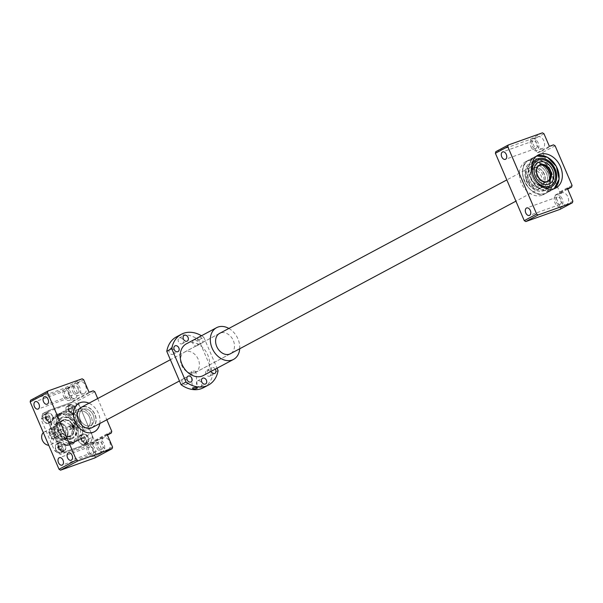 <?xml version="1.0" encoding="UTF-8"?>
<svg xmlns="http://www.w3.org/2000/svg" width="603" height="603" viewBox="0 0 603 603"><rect width="100%" height="100%" fill="white"/><g stroke="black" fill="none" stroke-linecap="round" stroke-linejoin="round"><path stroke-width="0.45" stroke-dasharray="3.02 2.26" d="M539.135 165.539A8.992 6.829 61.9 0 0 538.667 165.765A8.992 6.829 61.9 0 0 536.655 176.46A8.992 6.829 61.9 0 0 546.439 181.94A8.992 6.829 61.9 0 0 547.147 181.631A8.992 6.829 61.9 0 0 547.592 181.36M538.185 186.35A8.992 6.829 61.9 0 0 538.886 186.041A8.992 6.829 61.9 0 0 540.906 175.337A8.992 6.829 61.9 0 0 531.115 169.865A8.992 6.829 61.9 0 0 530.414 170.174A8.992 6.829 61.9 0 0 528.394 180.877A8.992 6.829 61.9 0 0 538.185 186.35M43.326 432.63A7.198 5.465 -118.1 0 1 44.14 432.057A7.198 5.465 -118.1 0 1 44.705 431.808A7.198 5.465 -118.1 0 1 51.617 434.665L61.936 429.155A7.198 5.465 61.9 0 1 63.632 433.112L62.056 433.67L60.36 429.713L61.936 429.155M57.089 425.19A7.198 5.465 -118.1 0 1 64.92 429.577A7.198 5.465 -118.1 0 1 63.307 438.132A7.198 5.465 -118.1 0 1 62.742 438.381A7.198 5.465 -118.1 0 1 54.911 434.002A7.198 5.465 -118.1 0 1 56.524 425.439A7.198 5.465 -118.1 0 1 57.089 425.19M63.632 433.112L53.313 438.622A7.198 5.465 -118.1 0 1 50.923 444.75A7.198 5.465 -118.1 0 1 50.358 444.999A7.198 5.465 -118.1 0 1 48.737 445.255M56.38 423.547A8.992 6.829 -118.1 0 1 66.172 429.019A8.992 6.829 -118.1 0 1 64.152 439.723A8.992 6.829 -118.1 0 1 63.451 440.032A8.992 6.829 -118.1 0 1 53.659 434.552A8.992 6.829 -118.1 0 1 55.68 423.856A8.992 6.829 -118.1 0 1 56.38 423.547M83.214 409.203A8.992 6.829 -118.1 0 1 93.005 414.683A8.992 6.829 -118.1 0 1 90.985 425.379A8.992 6.829 -118.1 0 1 90.284 425.695A8.992 6.829 -118.1 0 1 80.493 420.216A8.992 6.829 -118.1 0 1 82.505 409.52A8.992 6.829 -118.1 0 1 83.214 409.203A8.992 6.829 61.9 0 0 82.505 409.52A8.992 6.829 61.9 0 0 80.493 420.216A8.992 6.829 61.9 0 0 90.284 425.695A8.992 6.829 61.9 0 0 90.985 425.379A8.992 6.829 61.9 0 0 93.005 414.683A8.992 6.829 61.9 0 0 83.214 409.203M539.172 188.656A11.51 8.744 61.9 0 0 540.077 188.264A11.51 8.744 61.9 0 0 542.655 174.569A11.51 8.744 61.9 0 0 530.127 167.551A11.51 8.744 61.9 0 0 529.223 167.951A11.51 8.744 61.9 0 0 526.645 181.646A11.51 8.744 61.9 0 0 539.172 188.656M92.176 427.602A11.51 8.744 61.9 0 0 94.754 413.907A11.51 8.744 61.9 0 0 82.227 406.897A11.51 8.744 61.9 0 0 81.322 407.296M53.313 438.622L51.737 439.188L50.041 435.23L51.617 434.665M60.36 429.713L50.041 435.23M62.056 433.67L51.737 439.188M530.904 146.665A6.294 4.07 -109.6 0 0 536.632 150.667A6.294 4.07 -109.6 0 0 538.125 142.805A6.294 4.07 -109.6 0 0 532.404 138.811A6.294 4.07 -109.6 0 0 530.904 146.665M543.974 133.738L537.069 137.431A6.294 4.07 -109.6 0 0 536.595 144.637A6.294 4.07 -109.6 0 0 542.323 148.639A6.294 4.07 -109.6 0 0 543.816 140.778A6.294 4.07 -109.6 0 0 538.487 136.67L532.404 138.811M532.245 145.949A3.957 2.555 -109.6 0 0 535.848 148.466A3.957 2.555 -109.6 0 0 536.783 143.522A3.957 2.555 -109.6 0 0 533.188 141.012A3.957 2.555 -109.6 0 0 532.245 145.949M495.839 151.647L530.052 139.444L531.59 140.356L536.979 152.943L541.117 151.466L542.715 152.416L559.674 191.988L559.207 193.676L555.069 195.153L560.466 207.741L567.363 204.048A6.294 4.07 -109.6 0 0 567.845 196.842A6.294 4.07 -109.6 0 0 562.117 192.839A6.294 4.07 -109.6 0 0 560.617 200.701A6.294 4.07 -109.6 0 0 565.946 204.809L560.662 206.731A6.294 4.07 -109.6 0 0 562.154 198.869A6.294 4.07 -109.6 0 0 556.426 194.867A6.294 4.07 -109.6 0 0 554.933 202.729A6.294 4.07 -109.6 0 0 560.662 206.731M556.275 202.013A3.957 2.555 -109.6 0 0 559.87 204.53A3.957 2.555 -109.6 0 0 560.813 199.585A3.957 2.555 -109.6 0 0 557.217 197.075A3.957 2.555 -109.6 0 0 556.275 202.013M541.999 195.259A18.708 14.208 -118.1 0 1 521.64 183.862A18.708 14.208 -118.1 0 1 525.831 161.604A18.708 14.208 -118.1 0 1 527.301 160.956A18.708 14.208 -118.1 0 1 547.66 172.352A18.708 14.208 -118.1 0 1 543.469 194.603A18.708 14.208 -118.1 0 1 541.999 195.259M560.466 207.741L560.014 209.362M572.85 201.123L567.363 204.048M567.453 188.535L555.069 195.153M567.709 189.131L559.207 193.676M572.059 185.37L559.674 191.988M555.099 145.798L542.715 152.416M553.501 144.848L541.117 151.466M549.363 146.325L536.979 152.943M537.069 137.431L531.59 140.356M542.436 132.826L530.052 139.444M544.012 190.691A15.61 11.856 61.9 0 0 545.24 190.156A15.61 11.856 61.9 0 0 548.738 171.576A15.61 11.856 61.9 0 0 531.74 162.071A15.61 11.856 61.9 0 0 530.519 162.614A15.61 11.856 61.9 0 0 527.022 181.186A15.61 11.856 61.9 0 0 544.012 190.691M531.612 162.139A15.61 11.856 -118.1 0 1 548.602 171.651A15.61 11.856 -118.1 0 1 545.104 190.224A15.61 11.856 -118.1 0 1 543.883 190.767A15.61 11.856 -118.1 0 1 526.886 181.254A15.61 11.856 -118.1 0 1 530.391 162.682A15.61 11.856 -118.1 0 1 531.612 162.139M532.999 165.373A12.09 9.181 61.9 0 0 532.05 165.795A12.09 9.181 61.9 0 0 529.344 180.169A12.09 9.181 61.9 0 0 542.496 187.533A12.09 9.181 61.9 0 0 543.454 187.111A12.09 9.181 61.9 0 0 546.16 172.729A12.09 9.181 61.9 0 0 533.007 165.365A12.09 9.181 61.9 0 0 532.057 165.787A12.09 9.181 61.9 0 0 529.351 180.169A12.09 9.181 61.9 0 0 542.504 187.525A12.09 9.181 61.9 0 0 543.446 187.111A12.09 9.181 61.9 0 0 546.152 172.737A12.09 9.181 61.9 0 0 532.999 165.373M532.155 163.39A14.246 10.816 61.9 0 0 531.039 163.88A14.246 10.816 61.9 0 0 527.851 180.832A14.246 10.816 61.9 0 0 543.348 189.508A14.246 10.816 61.9 0 0 544.471 189.01A14.246 10.816 61.9 0 0 547.66 172.066A14.246 10.816 61.9 0 0 532.155 163.39M532.283 163.323A14.246 10.816 61.9 0 0 531.168 163.82A14.246 10.816 61.9 0 0 527.972 180.764A14.246 10.816 61.9 0 0 543.476 189.44A14.246 10.816 61.9 0 0 544.592 188.95A14.246 10.816 61.9 0 0 547.788 171.998A14.246 10.816 61.9 0 0 532.283 163.323M550.584 185.747A14.246 10.816 61.9 0 0 553.69 168.787A14.246 10.816 61.9 0 0 538.208 160.157A14.246 10.816 61.9 0 0 537.152 160.617M532.298 172.375A14.246 10.816 61.9 0 0 538.11 183.252M532.773 174.094A14.246 10.816 61.9 0 0 536.941 181.895M549.635 183.809A12.09 9.181 61.9 0 0 552.333 169.428A12.09 9.181 61.9 0 0 539.18 162.064A12.09 9.181 61.9 0 0 538.238 162.486M536.512 159.411A15.61 11.856 61.9 0 0 536.451 159.441A15.61 11.856 61.9 0 0 532.946 178.021A15.61 11.856 61.9 0 0 549.944 187.525A15.61 11.856 61.9 0 0 551.165 186.983A15.61 11.856 61.9 0 0 551.232 186.953M531.838 165.29A15.61 11.856 61.9 0 0 543.748 187.571M58.348 416.809L55.31 427.731A14.208 10.794 61.9 0 0 58.649 435.517L69.006 441.667A14.208 10.794 61.9 0 0 75.104 439.489L78.141 428.567A14.208 10.794 61.9 0 0 74.802 420.781L64.453 414.63A14.208 10.794 61.9 0 0 61.144 415.12A14.208 10.794 61.9 0 0 58.348 416.809L58.695 414.924L53.117 417.902A15.467 11.751 61.9 0 1 53.659 417.593L59.23 414.615A15.467 11.751 61.9 0 0 58.695 414.924M53.659 417.593A15.467 11.751 61.9 0 1 56.788 416.598L62.358 413.62A15.467 11.751 61.9 0 0 60.443 414.08A15.467 11.751 61.9 0 0 59.23 414.615M68.237 444.878A15.467 11.751 61.9 0 1 67.023 445.421A15.467 11.751 61.9 0 1 65.109 445.873L63.021 444.863A14.208 10.794 61.9 0 0 66.322 444.373A14.208 10.794 61.9 0 0 69.119 442.692L68.772 444.569A15.467 11.751 61.9 0 1 68.237 444.878L73.807 441.901A15.467 11.751 61.9 0 0 74.35 441.592L68.772 444.569M72.322 427.067A1.801 1.161 70.4 0 1 72.752 424.821A1.801 1.161 70.4 0 1 74.388 425.967A1.801 1.161 70.4 0 1 73.958 428.213A1.801 1.161 70.4 0 1 72.322 427.067M48.451 423.005A4.605 3.497 61.9 0 0 48.813 422.839A4.605 3.497 61.9 0 0 49.845 417.366A4.605 3.497 61.9 0 0 44.833 414.555A4.605 3.497 61.9 0 0 44.471 414.721A4.605 3.497 61.9 0 0 43.439 420.193A4.605 3.497 61.9 0 0 48.451 423.005M50.931 421.678A4.605 3.497 61.9 0 0 51.293 421.52A4.605 3.497 61.9 0 0 52.318 416.04A4.605 3.497 61.9 0 0 47.313 413.236A4.605 3.497 61.9 0 0 46.951 413.394A4.605 3.497 61.9 0 0 45.918 418.874A4.605 3.497 61.9 0 0 50.931 421.678M61.046 452.386A4.605 3.497 61.9 0 0 61.408 452.22A4.605 3.497 61.9 0 0 62.441 446.748A4.605 3.497 61.9 0 0 57.428 443.944A4.605 3.497 61.9 0 0 57.066 444.102A4.605 3.497 61.9 0 0 56.034 449.582A4.605 3.497 61.9 0 0 61.046 452.386M63.519 451.059A4.605 3.497 61.9 0 0 63.88 450.901A4.605 3.497 61.9 0 0 64.913 445.421A4.605 3.497 61.9 0 0 59.901 442.617A4.605 3.497 61.9 0 0 59.539 442.775A4.605 3.497 61.9 0 0 58.506 448.255A4.605 3.497 61.9 0 0 63.519 451.059M84.081 444.162A4.605 3.497 61.9 0 0 84.443 444.004A4.605 3.497 61.9 0 0 85.475 438.524A4.605 3.497 61.9 0 0 80.463 435.72A4.605 3.497 61.9 0 0 80.101 435.886A4.605 3.497 61.9 0 0 79.068 441.358A4.605 3.497 61.9 0 0 84.081 444.162M86.553 442.843A4.605 3.497 61.9 0 0 86.915 442.685A4.605 3.497 61.9 0 0 87.948 437.205A4.605 3.497 61.9 0 0 82.935 434.401A4.605 3.497 61.9 0 0 82.573 434.559A4.605 3.497 61.9 0 0 81.548 440.039A4.605 3.497 61.9 0 0 86.553 442.843M71.486 414.781A4.605 3.497 61.9 0 0 71.847 414.623A4.605 3.497 61.9 0 0 72.88 409.143A4.605 3.497 61.9 0 0 67.868 406.339A4.605 3.497 61.9 0 0 67.506 406.497A4.605 3.497 61.9 0 0 66.473 411.977A4.605 3.497 61.9 0 0 71.486 414.781M73.965 413.462A4.605 3.497 61.9 0 0 74.327 413.304A4.605 3.497 61.9 0 0 75.352 407.824A4.605 3.497 61.9 0 0 70.347 405.02A4.605 3.497 61.9 0 0 69.986 405.178A4.605 3.497 61.9 0 0 68.953 410.658A4.605 3.497 61.9 0 0 73.965 413.462M82.799 434.07A4.967 3.769 61.9 0 0 82.407 434.243A4.967 3.769 61.9 0 0 81.292 440.145A4.967 3.769 61.9 0 0 86.696 443.175A4.967 3.769 61.9 0 0 87.088 443.001A4.967 3.769 61.9 0 0 88.196 437.092A4.967 3.769 61.9 0 0 82.799 434.07M80.32 435.396A4.967 3.769 61.9 0 0 79.928 435.562A4.967 3.769 61.9 0 0 78.82 441.471A4.967 3.769 61.9 0 0 84.224 444.494A4.967 3.769 61.9 0 0 84.608 444.321A4.967 3.769 61.9 0 0 85.724 438.419A4.967 3.769 61.9 0 0 80.32 435.396M59.765 442.285A4.967 3.769 61.9 0 0 59.373 442.459A4.967 3.769 61.9 0 0 58.257 448.368A4.967 3.769 61.9 0 0 63.662 451.391A4.967 3.769 61.9 0 0 64.054 451.217A4.967 3.769 61.9 0 0 65.162 445.308A4.967 3.769 61.9 0 0 59.765 442.285M57.285 443.612A4.967 3.769 61.9 0 0 56.893 443.785A4.967 3.769 61.9 0 0 55.785 449.687A4.967 3.769 61.9 0 0 61.182 452.71A4.967 3.769 61.9 0 0 61.574 452.536A4.967 3.769 61.9 0 0 62.689 446.635A4.967 3.769 61.9 0 0 57.285 443.612M47.17 412.904A4.967 3.769 61.9 0 0 46.778 413.078A4.967 3.769 61.9 0 0 45.67 418.987A4.967 3.769 61.9 0 0 51.067 422.01A4.967 3.769 61.9 0 0 51.459 421.836A4.967 3.769 61.9 0 0 52.574 415.927A4.967 3.769 61.9 0 0 47.17 412.904M44.69 414.231A4.967 3.769 61.9 0 0 44.305 414.404A4.967 3.769 61.9 0 0 43.19 420.306A4.967 3.769 61.9 0 0 48.594 423.329A4.967 3.769 61.9 0 0 48.979 423.155A4.967 3.769 61.9 0 0 50.094 417.253A4.967 3.769 61.9 0 0 44.69 414.231M70.204 404.688A4.967 3.769 61.9 0 0 69.812 404.862A4.967 3.769 61.9 0 0 68.704 410.764A4.967 3.769 61.9 0 0 74.101 413.786A4.967 3.769 61.9 0 0 74.493 413.62A4.967 3.769 61.9 0 0 75.609 407.711A4.967 3.769 61.9 0 0 70.204 404.688M67.724 406.015A4.967 3.769 61.9 0 0 67.34 406.181A4.967 3.769 61.9 0 0 66.224 412.09A4.967 3.769 61.9 0 0 71.629 415.113A4.967 3.769 61.9 0 0 72.013 414.939A4.967 3.769 61.9 0 0 73.129 409.038A4.967 3.769 61.9 0 0 67.724 406.015M75.767 441.554A16.191 12.294 61.9 0 0 77.041 440.997A16.191 12.294 61.9 0 0 80.666 421.731A16.191 12.294 61.9 0 0 63.051 411.872A16.191 12.294 61.9 0 0 61.777 412.437A16.191 12.294 61.9 0 0 58.152 431.695A16.191 12.294 61.9 0 0 75.767 441.554M99.797 423.532A16.191 12.294 61.9 0 0 88.95 403.219M63.036 411.841A16.228 12.324 61.9 0 0 61.762 412.407A16.228 12.324 61.9 0 0 58.129 431.703A16.228 12.324 61.9 0 0 75.782 441.584A16.228 12.324 61.9 0 0 77.056 441.027A16.228 12.324 61.9 0 0 80.689 421.723A16.228 12.324 61.9 0 0 63.036 411.841M70.325 435.954A8.63 6.558 -118.1 0 1 60.73 430.256A8.63 6.558 -118.1 0 1 63.541 420.125A8.63 6.558 -118.1 0 1 73.136 425.824A8.63 6.558 -118.1 0 1 70.325 435.954M63.503 420.397A8.412 6.384 61.9 0 0 62.84 420.69A8.412 6.384 61.9 0 0 60.956 430.693A8.412 6.384 61.9 0 0 70.106 435.818A8.412 6.384 61.9 0 0 70.77 435.524A8.412 6.384 61.9 0 0 72.654 425.522A8.412 6.384 61.9 0 0 63.503 420.397M57.775 423.457A8.412 6.384 61.9 0 0 57.112 423.751A8.412 6.384 61.9 0 0 55.227 433.753A8.412 6.384 61.9 0 0 64.378 438.878A8.412 6.384 61.9 0 0 65.041 438.585A8.412 6.384 61.9 0 0 66.925 428.582A8.412 6.384 61.9 0 0 57.775 423.457M57.21 423.102A8.992 6.829 61.9 0 0 54.278 433.655A8.992 6.829 61.9 0 0 64.272 439.595A8.992 6.829 61.9 0 0 67.204 429.042A8.992 6.829 61.9 0 0 57.21 423.102M82.325 407.131A11.261 8.555 61.9 0 0 81.443 407.515A11.261 8.555 61.9 0 0 78.918 420.917A11.261 8.555 61.9 0 0 91.174 427.768A11.261 8.555 61.9 0 0 92.055 427.384A11.261 8.555 61.9 0 0 94.581 413.982A11.261 8.555 61.9 0 0 82.325 407.131A11.261 8.555 61.9 0 0 81.443 407.515A11.261 8.555 61.9 0 0 78.918 420.917A11.261 8.555 61.9 0 0 91.174 427.768A11.261 8.555 61.9 0 0 92.055 427.384A11.261 8.555 61.9 0 0 94.581 413.982A11.261 8.555 61.9 0 0 82.325 407.131M78.609 409.113A11.261 8.555 61.9 0 0 77.727 409.505A11.261 8.555 61.9 0 0 75.202 422.899A11.261 8.555 61.9 0 0 87.458 429.758A11.261 8.555 61.9 0 0 88.34 429.366A11.261 8.555 61.9 0 0 90.865 415.972A11.261 8.555 61.9 0 0 78.609 409.113A11.261 8.555 61.9 0 0 77.727 409.505A11.261 8.555 61.9 0 0 75.202 422.899A11.261 8.555 61.9 0 0 87.458 429.758A11.261 8.555 61.9 0 0 88.34 429.366A11.261 8.555 61.9 0 0 90.865 415.972A11.261 8.555 61.9 0 0 78.609 409.113M79.498 411.193A8.992 6.829 61.9 0 0 78.797 411.502A8.992 6.829 61.9 0 0 76.777 422.206A8.992 6.829 61.9 0 0 86.568 427.678A8.992 6.829 61.9 0 0 87.269 427.369A8.992 6.829 61.9 0 0 89.289 416.665A8.992 6.829 61.9 0 0 79.498 411.193A8.992 6.829 61.9 0 0 78.797 411.502A8.992 6.829 61.9 0 0 76.777 422.206A8.992 6.829 61.9 0 0 86.568 427.678A8.992 6.829 61.9 0 0 87.269 427.369A8.992 6.829 61.9 0 0 89.289 416.665A8.992 6.829 61.9 0 0 79.498 411.193M63.398 419.794A8.992 6.829 61.9 0 0 62.697 420.103A8.992 6.829 61.9 0 0 60.677 430.806A8.992 6.829 61.9 0 0 70.468 436.286A8.992 6.829 61.9 0 0 71.169 435.969A8.992 6.829 61.9 0 0 73.189 425.273A8.992 6.829 61.9 0 0 63.398 419.794M100.06 453.765A6.294 4.07 -109.6 0 0 100.543 446.552A6.294 4.07 -109.6 0 0 94.814 442.549A6.294 4.07 -109.6 0 0 93.314 450.411A6.294 4.07 -109.6 0 0 98.643 454.519L109.143 448.911A6.294 4.07 -109.6 0 0 109.625 441.697A6.294 4.07 -109.6 0 0 103.897 437.703A6.294 4.07 -109.6 0 0 102.397 445.557A6.294 4.07 -109.6 0 0 107.726 449.665L102.435 451.587A6.294 4.07 -109.6 0 0 103.935 443.725A6.294 4.07 -109.6 0 0 98.206 439.73A6.294 4.07 -109.6 0 0 96.706 447.584A6.294 4.07 -109.6 0 0 102.435 451.587M107.168 434.499L89.832 443.763L95.229 456.35L98.975 454.436L93.352 456.441A6.294 4.07 -109.6 0 0 94.852 448.579A6.294 4.07 -109.6 0 0 89.123 444.584A6.294 4.07 -109.6 0 0 87.631 452.438A6.294 4.07 -109.6 0 0 93.352 456.441M72.684 391.528A6.294 4.07 -109.6 0 0 78.405 395.523A6.294 4.07 -109.6 0 0 79.905 387.669A6.294 4.07 -109.6 0 0 74.177 383.666A6.294 4.07 -109.6 0 0 72.684 391.528M83.681 379.702L78.85 382.287A6.294 4.07 -109.6 0 0 78.367 389.5A6.294 4.07 -109.6 0 0 84.096 393.495A6.294 4.07 -109.6 0 0 85.596 385.634A6.294 4.07 -109.6 0 0 80.267 381.526L74.177 383.666M63.601 396.382A6.294 4.07 -109.6 0 0 69.33 400.377A6.294 4.07 -109.6 0 0 70.822 392.515A6.294 4.07 -109.6 0 0 65.094 388.52A6.294 4.07 -109.6 0 0 63.601 396.382M78.85 382.287L69.767 387.141A6.294 4.07 -109.6 0 0 69.285 394.347A6.294 4.07 -109.6 0 0 75.013 398.349A6.294 4.07 -109.6 0 0 76.513 390.488A6.294 4.07 -109.6 0 0 71.184 386.38L65.094 388.52M98.048 446.868A3.957 2.555 -109.6 0 0 101.651 449.386A3.957 2.555 -109.6 0 0 102.593 444.441A3.957 2.555 -109.6 0 0 98.99 441.931A3.957 2.555 -109.6 0 0 98.048 446.868M74.026 390.812A3.957 2.555 -109.6 0 0 77.621 393.322A3.957 2.555 -109.6 0 0 78.563 388.385A3.957 2.555 -109.6 0 0 74.96 385.867A3.957 2.555 -109.6 0 0 74.026 390.812M88.973 451.722A3.957 2.555 -109.6 0 0 92.568 454.24A3.957 2.555 -109.6 0 0 93.51 449.295A3.957 2.555 -109.6 0 0 89.907 446.785A3.957 2.555 -109.6 0 0 88.973 451.722M64.943 395.658A3.957 2.555 -109.6 0 0 68.538 398.176A3.957 2.555 -109.6 0 0 69.481 393.239A3.957 2.555 -109.6 0 0 65.885 390.721A3.957 2.555 -109.6 0 0 64.943 395.658M57.813 413.862A16.907 12.844 61.9 0 0 52.303 433.7A16.907 12.844 61.9 0 0 71.101 444.863A16.907 12.844 61.9 0 0 76.604 425.025A16.907 12.844 61.9 0 0 57.813 413.862M58.506 414.299A16.191 12.294 61.9 0 0 57.24 414.864A16.191 12.294 61.9 0 0 53.614 434.122A16.191 12.294 61.9 0 0 71.229 443.981A16.191 12.294 61.9 0 0 72.496 443.416A16.191 12.294 61.9 0 0 76.129 424.158A16.191 12.294 61.9 0 0 58.506 414.299M60.782 413.085A16.191 12.294 61.9 0 0 59.509 413.65A16.191 12.294 61.9 0 0 55.883 432.909A16.191 12.294 61.9 0 0 73.498 442.768A16.191 12.294 61.9 0 0 74.772 442.21A16.191 12.294 61.9 0 0 78.398 422.944A16.191 12.294 61.9 0 0 60.782 413.085M71.312 438.26A11.156 8.472 61.9 0 0 72.187 437.876A11.156 8.472 61.9 0 0 74.689 424.61A11.156 8.472 61.9 0 0 62.554 417.819A11.156 8.472 61.9 0 0 61.679 418.203A11.156 8.472 61.9 0 0 59.177 431.469A11.156 8.472 61.9 0 0 71.312 438.26M71.523 438.155A11.156 8.472 61.9 0 0 72.398 437.763A11.156 8.472 61.9 0 0 74.893 424.497A11.156 8.472 61.9 0 0 62.757 417.706A11.156 8.472 61.9 0 0 61.883 418.09A11.156 8.472 61.9 0 0 59.38 431.356A11.156 8.472 61.9 0 0 71.523 438.155M71.388 439.029A11.872 9.015 61.9 0 0 72.322 438.622A11.872 9.015 61.9 0 0 74.983 424.497A11.872 9.015 61.9 0 0 62.064 417.268A11.872 9.015 61.9 0 0 61.129 417.675A11.872 9.015 61.9 0 0 58.468 431.801A11.872 9.015 61.9 0 0 71.388 439.029M71.599 438.924A11.872 9.015 61.9 0 0 72.526 438.509A11.872 9.015 61.9 0 0 75.187 424.384A11.872 9.015 61.9 0 0 62.267 417.155A11.872 9.015 61.9 0 0 61.34 417.57A11.872 9.015 61.9 0 0 58.679 431.688A11.872 9.015 61.9 0 0 71.599 438.924M65.109 445.873L70.679 442.896A15.467 11.751 61.9 0 0 72.601 442.436A15.467 11.751 61.9 0 0 73.807 441.901M74.749 425.839L74.244 428.107L72.684 426.939L73.038 424.723L74.749 425.839M111.774 431.333L94.437 440.597L77.478 401.025L94.814 391.762M97.716 398.538L106.821 419.778M74.599 408.525A28.205 21.422 61.9 0 0 68.101 404.492L43.288 413.341A28.205 21.422 61.9 0 0 41.509 420.329L54.308 450.2A28.205 21.422 61.9 0 0 60.813 454.232L85.626 445.383A28.205 21.422 61.9 0 0 87.405 438.396L88.294 439.285L92.425 437.077L92.357 435.758L79.543 405.872L78.669 404.982L74.538 407.191L74.599 408.525L87.405 438.396M85.626 445.383L90.586 442.738L65.757 451.594L60.813 454.232M76.483 422.01L70.913 424.987A15.467 11.751 61.9 0 1 72.91 429.66L78.488 426.683A15.467 11.751 61.9 0 0 76.483 422.01L74.802 420.781M99.834 423.51A16.228 12.324 61.9 0 0 88.98 403.203M72.91 429.66L72.156 431.763A14.208 10.794 61.9 0 0 68.817 423.977L70.913 424.987M72.156 431.763L69.119 442.692M63.021 444.863L50.984 437.484L56.554 434.507L58.649 435.517M55.31 427.731L54.556 429.833L48.979 432.811L49.325 430.934A14.208 10.794 61.9 0 0 52.665 438.713M49.325 430.934L53.117 417.902M56.788 416.598L58.461 417.826A14.208 10.794 61.9 0 0 52.363 420.005M58.461 417.826L68.817 423.977M54.556 429.833A15.467 11.751 61.9 0 0 56.554 434.507M48.979 432.811A15.467 11.751 61.9 0 0 50.984 437.484M69.006 441.667L70.679 442.896M64.453 414.63L62.358 413.62M74.35 441.592L75.104 439.489M78.141 428.567L78.488 426.683M30.602 400.256L64.807 388.053L66.345 388.965L71.742 401.553L75.872 400.075L77.478 401.025M82.151 378.79L64.807 388.053M69.767 387.141L66.345 388.965M89.078 392.289L71.742 401.553M112.565 447.079L109.143 448.911M95.229 456.35L94.777 457.963M93.216 390.812L75.872 400.075M107.424 435.095L93.97 442.285L89.832 443.763M65.757 451.594A28.213 21.429 -118.1 0 1 65.735 451.587L90.593 442.715A28.205 21.422 61.9 0 0 92.357 435.765L79.536 405.864A28.205 21.422 61.9 0 0 73.069 401.854L48.232 410.711A28.205 21.422 61.9 0 0 46.461 417.66L59.282 447.569A28.205 21.422 61.9 0 0 65.75 451.579L90.593 442.715A28.213 21.429 -118.1 0 1 90.586 442.738M94.437 440.597L93.97 442.285M43.288 413.341L48.225 410.703L73.053 401.839L68.101 404.492M54.308 450.2L55.197 451.089L59.328 448.888L59.267 447.562L46.454 417.675L45.572 416.794L41.441 418.995L41.509 420.329M67.973 410.07L68.863 408.661L70.559 409.151L71.38 411.05L70.491 412.467L68.795 411.977L67.973 410.07L68.968 409.543L69.85 408.125L68.863 408.661M80.568 439.451L81.45 438.042L83.154 438.532L83.968 440.431L83.086 441.848L81.382 441.358L80.568 439.451L82.445 437.514L81.45 438.042M57.534 447.667L58.416 446.258L60.119 446.748L60.933 448.655L60.051 450.064L58.348 449.574L57.534 447.667L59.411 445.73L58.416 446.258M44.939 418.286L45.828 416.877L47.524 417.366L48.346 419.273L47.456 420.683L45.76 420.193L44.939 418.286L46.815 416.349L45.828 416.877M69.85 408.125L71.553 408.623L72.368 410.522L71.486 411.939L69.782 411.45L68.795 411.977M71.486 411.939L70.491 412.467M69.782 411.45L68.968 409.543M71.553 408.623L70.559 409.151M72.368 410.522L71.38 411.05M46.815 416.349L48.519 416.839L49.333 418.738L48.451 420.155L46.748 419.665L45.76 420.193M48.451 420.155L47.456 420.683M46.748 419.665L45.934 417.758M48.519 416.839L47.524 417.366M49.333 418.738L48.346 419.273M59.411 445.73L61.114 446.22L61.928 448.119L61.039 449.536L59.343 449.047L58.348 449.574M61.039 449.536L60.051 450.064M59.343 449.047L58.529 447.14M61.114 446.22L60.119 446.748M61.928 448.119L60.933 448.655M82.445 437.514L84.149 438.004L84.963 439.904L84.073 441.321L82.377 440.831L81.382 441.358M84.073 441.321L83.086 441.848M82.377 440.831L81.563 438.924M84.149 438.004L83.154 438.532M84.963 439.904L83.968 440.431M73.016 426.743L72.963 425.763L73.558 425.439L74.267 427.09L72.398 426.962L72.337 425.982L72.963 425.763M72.337 425.982L72.933 425.665L73.589 426.329L73.641 427.308L73.046 427.633L73.664 427.406M73.641 427.308L74.267 427.09M73.046 427.633L72.398 426.962M72.933 425.665L73.558 425.439M73.589 426.329L74.207 426.11M46.996 411.208A28.921 21.964 61.9 0 0 45.572 416.794M42.873 413.417A28.921 21.964 61.9 0 0 41.441 418.995M59.328 448.888A28.921 21.964 61.9 0 0 64.529 452.099M55.197 451.089A28.921 21.964 61.9 0 0 60.398 454.308M78.669 404.982A28.921 21.964 61.9 0 0 73.468 401.771M74.538 407.191A28.921 21.964 61.9 0 0 69.337 403.972M92.425 437.077A28.921 21.964 -118.1 0 1 90.993 442.662M86.87 444.863A28.921 21.964 61.9 0 0 88.294 439.285M92.357 435.758A28.213 21.429 -118.1 0 1 92.357 435.781L79.528 405.857A28.213 21.429 -118.1 0 1 79.543 405.872M73.053 401.839A28.213 21.429 -118.1 0 1 73.076 401.847L48.217 410.718A28.213 21.429 -118.1 0 1 48.225 410.703L48.217 410.718M59.282 447.569L59.282 447.577A28.213 21.429 -118.1 0 1 59.267 447.562L46.454 417.653A28.213 21.429 -118.1 0 0 46.454 417.675M72.058 426.796A1.801 1.161 70.4 0 1 71.629 429.042A1.801 1.161 70.4 0 1 69.993 427.896A1.801 1.161 70.4 0 1 70.423 425.65A1.801 1.161 70.4 0 1 72.058 426.796M70.091 427.497A1.801 1.161 70.4 0 1 69.669 429.743A1.801 1.161 70.4 0 1 68.033 428.597A1.801 1.161 70.4 0 1 68.456 426.351A1.801 1.161 70.4 0 1 70.091 427.497M203.513 387.684A28.778 21.859 61.9 0 0 213.123 373.257L198.832 339.911A28.778 21.859 61.9 0 0 176.385 336.919M218.082 370.611L213.123 373.257M231.077 353.381A11.547 8.774 61.9 0 0 232.864 339.595A11.547 8.774 61.9 0 0 220.502 332.969A11.547 8.774 61.9 0 0 220.223 333.075M194.49 372.888A11.547 8.774 61.9 0 0 195.395 372.488A11.547 8.774 61.9 0 0 197.98 358.747A11.547 8.774 61.9 0 0 185.415 351.715A11.547 8.774 61.9 0 0 184.51 352.114A11.547 8.774 61.9 0 0 181.918 365.855A11.547 8.774 61.9 0 0 194.49 372.888M172.842 354.353A3.241 2.457 61.9 0 0 173.099 354.24A3.241 2.457 61.9 0 0 173.822 350.388A3.241 2.457 61.9 0 0 170.302 348.413A3.241 2.457 61.9 0 0 170.046 348.526A3.241 2.457 61.9 0 0 169.322 352.378A3.241 2.457 61.9 0 0 172.842 354.353M182.038 343.831A3.241 2.457 61.9 0 0 182.287 343.725A3.241 2.457 61.9 0 0 183.018 339.873A3.241 2.457 61.9 0 0 179.49 337.899A3.241 2.457 61.9 0 0 179.234 338.012A3.241 2.457 61.9 0 0 178.511 341.863A3.241 2.457 61.9 0 0 182.038 343.831M196.608 345.873A3.241 2.457 61.9 0 0 196.864 345.76A3.241 2.457 61.9 0 0 197.588 341.909A3.241 2.457 61.9 0 0 194.068 339.934A3.241 2.457 61.9 0 0 193.812 340.047A3.241 2.457 61.9 0 0 193.088 343.898A3.241 2.457 61.9 0 0 196.608 345.873M209.603 376.189A3.241 2.457 61.9 0 0 209.859 376.076A3.241 2.457 61.9 0 0 210.583 372.224A3.241 2.457 61.9 0 0 207.055 370.25A3.241 2.457 61.9 0 0 206.806 370.363A3.241 2.457 61.9 0 0 206.083 374.214A3.241 2.457 61.9 0 0 209.603 376.189M200.407 386.704A3.241 2.457 61.9 0 0 200.663 386.591A3.241 2.457 61.9 0 0 201.387 382.739A3.241 2.457 61.9 0 0 197.867 380.772A3.241 2.457 61.9 0 0 197.611 380.885A3.241 2.457 61.9 0 0 196.887 384.737A3.241 2.457 61.9 0 0 200.407 386.704M185.837 384.669A3.241 2.457 61.9 0 0 186.093 384.556A3.241 2.457 61.9 0 0 186.817 380.704A3.241 2.457 61.9 0 0 183.289 378.729A3.241 2.457 61.9 0 0 183.041 378.842A3.241 2.457 61.9 0 0 182.31 382.694A3.241 2.457 61.9 0 0 185.837 384.669M198.832 339.911L203.791 337.265A28.778 21.859 61.9 0 0 201.477 335.75M201.56 343.228A3.241 2.457 61.9 0 0 201.817 343.115A3.241 2.457 61.9 0 0 202.54 339.263A3.241 2.457 61.9 0 0 199.02 337.288A3.241 2.457 61.9 0 0 198.764 337.401A3.241 2.457 61.9 0 0 198.04 341.253A3.241 2.457 61.9 0 0 201.56 343.228M215.301 369.149A3.241 2.457 61.9 0 0 212.015 367.604A3.241 2.457 61.9 0 0 211.759 367.717A3.241 2.457 61.9 0 0 210.982 371.456M203.384 375.518A17.984 13.658 61.9 0 0 207.409 354.119A17.984 13.658 61.9 0 0 187.834 343.167A17.984 13.658 61.9 0 0 186.425 343.793M203.791 337.265L217.057 368.214M239.723 348.76A17.984 13.658 61.9 0 0 228.876 328.454M191.43 371.365C190.97 372.79 192.297 372.971 195.41 371.923C195.922 371.041 194.596 370.853 191.43 371.365L190.993 371.961L192.515 388.34M195.41 371.923L195.862 371.508L197.392 387.887M534.333 168.139A8.992 6.829 61.9 0 0 533.632 168.456A8.992 6.829 61.9 0 0 531.612 179.151A8.992 6.829 61.9 0 0 541.404 184.631A8.992 6.829 61.9 0 0 542.112 184.322A8.992 6.829 61.9 0 0 544.125 173.619A8.992 6.829 61.9 0 0 534.333 168.139M534.13 168.011A9.211 6.995 61.9 0 0 531.13 178.812A9.211 6.995 61.9 0 0 541.366 184.895A9.211 6.995 61.9 0 0 544.366 174.094A9.211 6.995 61.9 0 0 534.13 168.011M536.466 156.064A18.708 14.208 61.9 0 0 534.997 156.712A18.708 14.208 61.9 0 0 530.806 178.963A18.708 14.208 61.9 0 0 551.165 190.36A18.708 14.208 61.9 0 0 552.634 189.711A18.708 14.208 61.9 0 0 554.165 188.709L546.687 192.885A18.708 14.208 61.9 0 0 550.878 170.634A18.708 14.208 61.9 0 0 530.519 159.237A18.708 14.208 61.9 0 0 529.057 159.885A18.708 14.208 61.9 0 0 524.859 182.144A18.708 14.208 61.9 0 0 545.218 193.533A18.708 14.208 61.9 0 0 546.687 192.885L545.21 193.54C529.223 200.475 513.168 167.061 529.057 159.885L536.474 156.056A18.708 14.208 61.9 0 1 536.678 155.989L536.474 156.056M536.218 156.365A18.489 14.042 61.9 0 0 530.776 178.179A18.489 14.042 61.9 0 0 551.202 190.096A18.489 14.042 61.9 0 0 553.592 188.89M530.482 159.501A18.489 14.042 61.9 0 0 524.459 181.194A18.489 14.042 61.9 0 0 545.014 193.405A18.489 14.042 61.9 0 0 551.036 171.712A18.489 14.042 61.9 0 0 530.482 159.501M72.79 426.864A1.44 0.927 70.4 0 1 73.046 425.107A1.44 0.927 70.4 0 1 74.44 425.982A1.44 0.927 70.4 0 1 74.177 427.746A1.44 0.927 70.4 0 1 72.79 426.864M547.147 181.631L538.886 186.041M50.923 444.75L63.307 438.132M64.152 439.723L71.169 435.969M540.077 188.264L515.919 201.168M229.856 354.029L179.468 380.96M529.223 167.951L506.814 179.928M219.002 333.723L170.363 359.72M55.68 423.856L62.697 420.103M44.14 432.057L56.524 425.439M538.667 165.765L530.414 170.174M542.323 148.639L536.632 150.667M535.848 148.466L505.337 159.35M559.87 204.53L529.366 215.414M538.215 154.986L525.831 161.604M555.853 187.985L543.469 194.603M557.217 197.075L526.705 207.96M562.117 192.839L556.426 194.867M533.188 141.012L502.676 151.896M539.579 165.275L534.326 168.147C541.901 164.792 549.672 180.99 542.112 184.322L548.052 181.141M73.038 424.723L74.508 425.937L74.244 428.107M48.813 422.839L51.293 421.52M61.408 452.22L63.88 450.901M84.443 444.004L86.915 442.685M71.847 414.623L74.327 413.304M79.928 435.562L82.407 434.243M56.893 443.785L59.373 442.459M44.305 414.404L46.778 413.078M67.34 406.181L69.812 404.862M77.041 440.997L93.653 432.117M61.762 412.407L79.099 403.143M57.112 423.751L62.84 420.69M77.727 409.505L81.443 407.515L77.727 409.505M84.096 393.495L78.405 395.523M75.013 398.349L69.33 400.377M101.651 449.386L71.146 460.27M77.621 393.322L47.117 404.206M92.568 454.24L62.064 465.124M68.538 398.176L38.034 409.06M57.24 414.864L59.509 413.65M72.496 443.416L74.772 442.21M65.885 390.721L35.373 401.606M89.907 446.785L59.403 457.669M74.96 385.867L44.456 396.751M98.99 441.931L68.486 452.815M94.814 442.549L89.123 444.584M103.897 437.703L98.206 439.73M88.34 429.366L92.055 427.384L88.34 429.366M65.041 438.585L70.77 435.524M77.056 441.027L94.392 431.763M61.777 412.437L78.398 403.558M72.013 414.939L74.493 413.62M48.979 423.155L51.459 421.836M61.574 452.536L64.054 451.217M84.608 444.321L87.088 443.001M67.506 406.497L69.986 405.178M80.101 435.886L82.573 434.559M57.066 444.102L59.539 442.775M44.471 414.721L46.951 413.394M69.669 429.743L71.629 429.042M68.456 426.351L70.423 425.65M195.395 372.488L230.482 353.735M186.093 384.556L191.045 381.91M200.663 386.591L205.615 383.945M209.859 376.076L214.811 373.43M196.864 345.76L201.817 343.115M182.287 343.725L187.247 341.072M173.099 354.24L178.051 351.594M170.046 348.526L174.998 345.881M179.234 338.012L184.194 335.366M193.812 340.047L198.764 337.401M206.806 370.363L211.759 367.717M197.611 380.885L202.563 378.232M183.041 378.842L187.993 376.197M184.51 352.114L219.598 333.369"/><path stroke-width="0.9" d="M547.592 181.36A8.992 6.829 61.9 0 0 549.009 170.626A8.992 6.829 61.9 0 0 539.376 165.448A8.992 6.829 61.9 0 0 539.135 165.539M170.363 359.72L81.322 407.296A11.51 8.744 61.9 0 0 78.744 420.992A11.51 8.744 61.9 0 0 91.272 428.002A11.51 8.744 61.9 0 0 92.176 427.602L179.468 380.96M48.737 445.255A7.198 5.465 -118.1 0 1 42.361 440.25A7.198 5.465 -118.1 0 1 43.326 432.63M501.741 156.833A3.957 2.555 -109.6 0 0 505.337 159.35A3.957 2.555 -109.6 0 0 506.279 154.406A3.957 2.555 -109.6 0 0 502.676 151.896A3.957 2.555 -109.6 0 0 501.741 156.833M525.763 212.897A3.957 2.555 -109.6 0 0 529.366 215.414A3.957 2.555 -109.6 0 0 530.308 210.47A3.957 2.555 -109.6 0 0 526.705 207.96A3.957 2.555 -109.6 0 0 525.763 212.897M554.383 188.641A18.708 14.208 -118.1 0 1 534.024 177.244A18.708 14.208 -118.1 0 1 538.215 154.986A18.708 14.208 -118.1 0 1 539.685 154.338A18.708 14.208 -118.1 0 1 560.044 165.735A18.708 14.208 -118.1 0 1 555.853 187.985A18.708 14.208 -118.1 0 1 554.383 188.641M572.398 202.744L560.014 209.362L525.808 221.565L524.271 220.653L495.387 153.268L495.839 151.647L508.223 145.037L542.436 132.826L543.974 133.738L549.363 146.325L553.501 144.848L555.099 145.798L572.059 185.37L571.591 187.058L567.453 188.535L572.85 201.123L572.398 202.744L538.193 214.947L536.655 214.035L507.771 146.65L508.223 145.037M571.591 187.058L567.709 189.131M507.771 146.65L495.387 153.268M536.655 214.035L524.271 220.653M538.193 214.947L525.808 221.565M537.152 160.617A14.246 10.816 61.9 0 0 537.092 160.647A14.246 10.816 61.9 0 0 532.298 172.375M538.11 183.252A14.246 10.816 61.9 0 0 549.401 186.274A14.246 10.816 61.9 0 0 550.524 185.777A14.246 10.816 61.9 0 0 550.584 185.747M536.941 181.895A14.246 10.816 61.9 0 0 549.529 186.206A14.246 10.816 61.9 0 0 550.645 185.716A14.246 10.816 61.9 0 0 553.833 168.765A14.246 10.816 61.9 0 0 538.336 160.089A14.246 10.816 61.9 0 0 537.213 160.586A14.246 10.816 61.9 0 0 532.773 174.094M538.23 162.486L538.238 162.486A12.09 9.181 61.9 0 0 538.23 162.486A12.09 9.181 61.9 0 0 535.524 176.867A12.09 9.181 61.9 0 0 548.677 184.232A12.09 9.181 61.9 0 0 549.627 183.809A12.09 9.181 61.9 0 0 549.635 183.809A12.09 9.181 61.9 0 0 552.34 169.428A12.09 9.181 61.9 0 0 539.188 162.064A12.09 9.181 61.9 0 0 538.238 162.486A12.09 9.181 61.9 0 0 535.532 176.86A12.09 9.181 61.9 0 0 548.685 184.224A12.09 9.181 61.9 0 0 549.635 183.802L549.635 183.802M543.748 187.571A15.61 11.856 61.9 0 0 550.072 187.458A15.61 11.856 61.9 0 0 551.3 186.915A15.61 11.856 61.9 0 0 554.798 168.343A15.61 11.856 61.9 0 0 537.801 158.83A15.61 11.856 61.9 0 0 536.58 159.373A15.61 11.856 61.9 0 0 531.838 165.29M551.232 186.953A15.61 11.856 61.9 0 0 554.639 168.365A15.61 11.856 61.9 0 0 537.672 158.906A15.61 11.856 61.9 0 0 536.512 159.411M88.95 403.219A16.191 12.294 61.9 0 0 80.387 402.608A16.191 12.294 61.9 0 0 79.121 403.173A16.191 12.294 61.9 0 0 75.488 422.432A16.191 12.294 61.9 0 0 93.111 432.291A16.191 12.294 61.9 0 0 94.377 431.725A16.191 12.294 61.9 0 0 99.797 423.532M88.98 403.203A16.228 12.324 61.9 0 0 80.372 402.578A16.228 12.324 61.9 0 0 79.099 403.143A16.228 12.324 61.9 0 0 75.465 422.439A16.228 12.324 61.9 0 0 93.126 432.321A16.228 12.324 61.9 0 0 94.392 431.763A16.228 12.324 61.9 0 0 99.834 423.51M67.544 457.752A3.957 2.555 -109.6 0 0 71.146 460.27A3.957 2.555 -109.6 0 0 72.081 455.325A3.957 2.555 -109.6 0 0 68.486 452.815A3.957 2.555 -109.6 0 0 67.544 457.752M43.514 401.696A3.957 2.555 -109.6 0 0 47.117 404.206A3.957 2.555 -109.6 0 0 48.059 399.269A3.957 2.555 -109.6 0 0 44.456 396.751A3.957 2.555 -109.6 0 0 43.514 401.696M58.461 462.607A3.957 2.555 -109.6 0 0 62.064 465.124A3.957 2.555 -109.6 0 0 63.006 460.179A3.957 2.555 -109.6 0 0 59.403 457.669A3.957 2.555 -109.6 0 0 58.461 462.607M34.431 406.543A3.957 2.555 -109.6 0 0 38.034 409.06A3.957 2.555 -109.6 0 0 38.976 404.116A3.957 2.555 -109.6 0 0 35.373 401.606A3.957 2.555 -109.6 0 0 34.431 406.543M106.821 419.778L111.774 431.333L111.306 433.022L107.168 434.499L112.565 447.079L112.113 448.7L77.9 460.903L76.37 459.991L47.486 392.613L47.939 390.993L82.151 378.79L83.681 379.702L89.078 392.289L93.216 390.812L94.814 391.762L97.716 398.538M77.9 460.903L60.564 470.174L59.026 469.262L30.15 401.877L30.602 400.256L47.939 390.993M76.37 459.991L59.026 469.262M47.486 392.613L30.15 401.877M112.113 448.7L94.777 457.963L60.564 470.174M111.306 433.022L107.424 435.095M201.477 335.75A28.778 21.859 61.9 0 0 181.337 334.273A28.778 21.859 61.9 0 0 171.727 348.7L186.018 382.046L181.066 384.691A28.778 21.859 61.9 0 0 201.259 388.686A28.778 21.859 61.9 0 0 203.513 387.684L208.472 385.038A28.778 21.859 61.9 0 0 218.082 370.611L217.057 368.214M186.018 382.046A28.778 21.859 61.9 0 0 206.211 386.041A28.778 21.859 61.9 0 0 208.472 385.038M220.223 333.075A11.547 8.774 61.9 0 0 219.598 333.369A11.547 8.774 61.9 0 0 217.012 347.102A11.547 8.774 61.9 0 0 229.577 354.134A11.547 8.774 61.9 0 0 230.482 353.735A11.547 8.774 61.9 0 0 231.077 353.381M181.066 384.691L166.775 351.345A28.778 21.859 61.9 0 1 176.385 336.919L181.337 334.273M171.727 348.7L166.775 351.345M177.795 351.707A3.241 2.457 61.9 0 0 178.051 351.594A3.241 2.457 61.9 0 0 178.774 347.743A3.241 2.457 61.9 0 0 175.254 345.768A3.241 2.457 61.9 0 0 174.998 345.881A3.241 2.457 61.9 0 0 174.275 349.732A3.241 2.457 61.9 0 0 177.795 351.707M186.99 341.185A3.241 2.457 61.9 0 0 187.247 341.072A3.241 2.457 61.9 0 0 187.97 337.22A3.241 2.457 61.9 0 0 184.443 335.253A3.241 2.457 61.9 0 0 184.194 335.366A3.241 2.457 61.9 0 0 183.463 339.218A3.241 2.457 61.9 0 0 186.99 341.185M210.982 371.456A3.241 2.457 61.9 0 0 214.555 373.543A3.241 2.457 61.9 0 0 214.811 373.43A3.241 2.457 61.9 0 0 215.301 369.149M205.367 384.058A3.241 2.457 61.9 0 0 205.615 383.945A3.241 2.457 61.9 0 0 206.347 380.094A3.241 2.457 61.9 0 0 202.819 378.119A3.241 2.457 61.9 0 0 202.563 378.232A3.241 2.457 61.9 0 0 201.839 382.083A3.241 2.457 61.9 0 0 205.367 384.058M190.789 382.016A3.241 2.457 61.9 0 0 191.045 381.91A3.241 2.457 61.9 0 0 191.769 378.058A3.241 2.457 61.9 0 0 188.249 376.084A3.241 2.457 61.9 0 0 187.993 376.197A3.241 2.457 61.9 0 0 187.269 380.048A3.241 2.457 61.9 0 0 190.789 382.016M228.876 328.454A17.984 13.658 61.9 0 0 217.969 327.06A17.984 13.658 61.9 0 0 216.56 327.685L186.425 343.793A17.984 13.658 61.9 0 0 182.4 365.192A17.984 13.658 61.9 0 0 201.975 376.144A17.984 13.658 61.9 0 0 203.384 375.518L233.519 359.418A17.984 13.658 61.9 0 0 239.723 348.76M216.56 327.685A17.984 13.658 61.9 0 0 212.535 349.084A17.984 13.658 61.9 0 0 232.11 360.044A17.984 13.658 61.9 0 0 233.519 359.418M196.94 388.355C193.812 389.244 192.485 389.056 192.96 387.797C196.111 387.126 197.437 387.307 196.94 388.355L197.392 387.887M192.515 388.34L192.96 387.797M547.373 181.443A8.992 6.829 61.9 0 0 548.052 181.141A8.992 6.829 61.9 0 0 550.072 170.445A8.992 6.829 61.9 0 0 540.28 164.966A8.992 6.829 61.9 0 0 539.579 165.275A8.992 6.829 61.9 0 0 537.559 175.978A8.992 6.829 61.9 0 0 547.351 181.458M540.318 164.702A9.211 6.995 61.9 0 0 537.318 175.503A9.211 6.995 61.9 0 0 547.554 181.586A9.211 6.995 61.9 0 0 550.554 170.785A9.211 6.995 61.9 0 0 540.318 164.702M553.592 188.89A18.489 14.042 61.9 0 0 556.471 166.812A18.489 14.042 61.9 0 0 536.67 156.192A18.489 14.042 61.9 0 0 536.218 156.365M554.165 188.709A18.708 14.208 61.9 0 0 556.343 166.511A18.708 14.208 61.9 0 0 536.678 155.989L547.449 157.27L556.388 166.488L559.087 179.046L554.172 188.709M515.919 201.168L229.856 354.029M506.814 179.928L219.002 333.723M548.052 181.141L547.358 181.45C539.791 184.804 532.012 168.606 539.579 165.275M93.653 432.117L94.377 431.725M78.398 403.558L79.121 403.173"/></g></svg>

